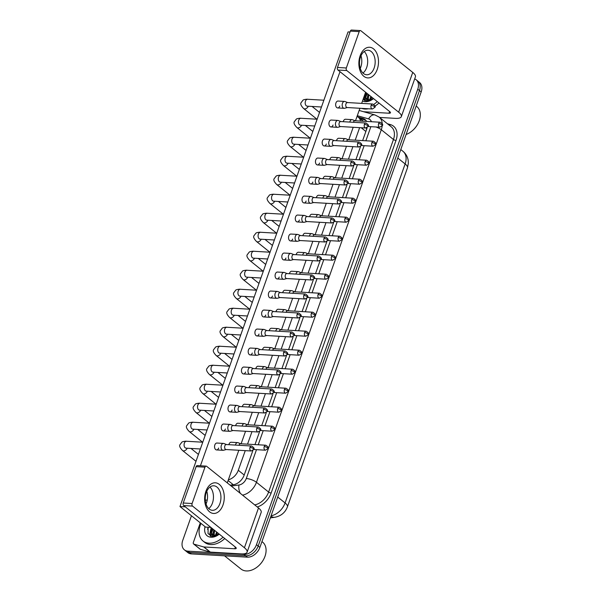 <?xml version="1.0" encoding="UTF-8"?>
<svg xmlns="http://www.w3.org/2000/svg" width="601" height="601" viewBox="0 0 601 601"><rect width="100%" height="100%" fill="white"/><g stroke="black" fill="none" stroke-linecap="round" stroke-linejoin="round"><path stroke-width="0.9" d="M366.385 130.011L366.655 127.848M360.525 121.086A11.517 8.068 -51.2 0 0 358.316 117.233A11.517 8.068 -51.2 0 0 357.032 116.459M228.357 479.801A11.517 8.068 -51.2 0 0 238.296 470.282L245.253 450.645M247.544 444.162L251.977 431.646M254.276 425.162L258.708 412.647M261.007 406.156L265.432 393.647M267.73 387.157L272.163 374.648M274.462 368.158L278.894 355.649M281.185 349.158L285.618 336.65M287.917 330.159L292.349 317.651M294.64 311.16L299.073 298.652M301.371 292.161L305.804 279.653M308.103 273.162L312.535 260.654M314.826 254.163L319.259 241.655M321.558 235.164L325.99 222.648M328.281 216.165L332.714 203.649M335.012 197.166L339.445 184.65M341.744 178.166L346.168 165.651M348.467 159.167L352.9 146.652M355.199 140.168L359.631 127.652M367.361 93.658A15.348 10.758 -51.2 0 0 365.611 97.91M365.476 98.421A15.348 10.758 -51.2 0 0 365.1 100.69M213.13 529.203A15.348 10.758 -51.2 0 0 211.372 533.455M211.244 533.966A15.348 10.758 -51.2 0 0 210.861 536.235M414.698 78.881A11.517 8.068 128.8 0 1 416.117 79.715A11.517 8.068 128.8 0 1 417.755 89.211L256.477 544.649A11.517 8.068 128.8 0 1 243.991 554.423L187.955 551.155L189.661 552.522A11.517 8.068 128.8 0 1 186.1 551.215A11.517 8.068 128.8 0 0 189.661 552.522L245.696 555.79L189.661 552.522L191.366 553.897A11.517 8.068 128.8 0 1 187.805 552.582L184.387 549.84A11.517 8.068 128.8 0 1 182.749 540.352L191.456 515.756M256.477 544.649L258.19 546.016A11.517 8.068 128.8 0 1 245.696 555.79A11.517 8.068 128.8 0 0 258.19 546.016L419.468 90.586L258.19 546.016L259.895 547.391A11.517 8.068 128.8 0 1 247.402 557.165L191.366 553.897M416.117 79.715L417.823 81.09A11.517 8.068 128.8 0 1 419.468 90.586A11.517 8.068 128.8 0 0 417.823 81.09L419.536 82.457A11.517 8.068 128.8 0 1 421.173 91.953L259.895 547.391M211.139 532.456A15.348 10.758 128.8 0 1 212.701 528.857A15.348 10.758 128.8 0 0 211.139 532.456M365.378 96.911A15.348 10.758 128.8 0 1 366.933 93.313A15.348 10.758 128.8 0 0 365.378 96.911M187.955 551.155A11.517 8.068 128.8 0 1 184.387 549.84M366.61 121.44A11.517 8.068 -51.2 0 0 365.077 119.569A11.517 8.068 -51.2 0 0 362.996 118.502L358.196 117.142M362.628 140.604L366.723 129.065A11.517 8.068 -51.2 0 0 367.143 127.6M230.138 485.18L233.301 484.744A11.517 8.068 -51.2 0 0 244.201 475.045L252.886 450.51M254.982 444.59L259.617 431.51M261.713 425.591L266.348 412.511M268.437 406.592L273.072 393.512M275.168 387.592L279.803 374.506M281.899 368.593L286.527 355.507M288.623 349.594L293.258 336.507M295.354 330.595L299.982 317.508M302.078 311.596L306.713 298.509M308.809 292.597L313.444 279.51M315.533 273.598L320.168 260.511M322.264 254.599L326.899 241.512M328.995 235.6L333.623 222.513M335.719 216.6L340.354 203.514M342.45 197.601L347.085 184.515M349.173 178.602L353.809 165.515M355.905 159.603L360.54 146.516M359.909 118.51L364.702 119.877A11.517 8.068 128.8 0 1 365.866 120.335M347.633 102.568L345.027 101.531A3.456 2.201 93.3 0 0 344.576 101.426A3.456 2.201 93.3 0 0 342.45 103.334A3.456 2.201 93.3 0 0 343.276 107.962A3.456 2.201 93.3 0 0 344.17 108.323A3.456 2.201 93.3 0 0 344.628 108.278L347.34 107.549M347.791 102.628A2.494 1.593 93.3 0 0 347.468 102.553A2.494 1.593 93.3 0 0 345.936 103.935A2.494 1.593 93.3 0 0 346.529 107.279A2.494 1.593 93.3 0 0 347.175 107.534L372.365 109.006L374.859 107.346A2.494 0.796 19.5 0 0 374.423 106.625A2.494 0.796 -160.5 0 0 371.118 105.4A2.494 1.593 93.3 0 0 372.365 109.006M355.108 120.771L352.502 119.734A3.456 2.201 93.3 0 0 352.051 119.629A3.456 2.201 93.3 0 0 349.932 121.537A3.456 2.201 93.3 0 0 349.774 122.086M355.274 120.839A2.494 1.593 93.3 0 0 354.943 120.763A2.494 1.593 93.3 0 0 353.411 122.138A2.494 1.593 93.3 0 0 353.358 122.288M340.902 121.567L338.295 120.531A3.456 2.201 93.3 0 0 337.845 120.425A3.456 2.201 93.3 0 0 335.726 122.334A3.456 2.201 93.3 0 0 336.552 126.961A3.456 2.201 93.3 0 0 337.439 127.322A3.456 2.201 93.3 0 0 337.905 127.277L340.617 126.548M341.067 121.627A2.494 1.593 93.3 0 0 340.737 121.552A2.494 1.593 93.3 0 0 339.204 122.935A2.494 1.593 93.3 0 0 339.805 126.278A2.494 1.593 93.3 0 0 340.444 126.533L365.633 128.005L368.128 126.345A2.494 0.796 19.5 0 0 367.692 125.624A2.494 0.796 -160.5 0 0 364.394 124.399A2.494 1.593 93.3 0 0 365.633 128.005M334.179 140.566L331.572 139.53A3.456 2.201 93.3 0 0 331.113 139.424A3.456 2.201 93.3 0 0 328.995 141.333A3.456 2.201 93.3 0 0 329.821 145.96A3.456 2.201 93.3 0 0 330.715 146.321A3.456 2.201 93.3 0 0 331.174 146.276L333.886 145.547M334.336 140.626A2.494 1.593 93.3 0 0 334.013 140.559A2.494 1.593 93.3 0 0 332.481 141.934A2.494 1.593 93.3 0 0 333.074 145.277A2.494 1.593 93.3 0 0 333.72 145.532L358.902 147.005L361.404 145.344A2.494 0.796 19.5 0 0 360.968 144.623A2.494 0.796 -160.5 0 0 357.663 143.399A2.494 1.593 93.3 0 0 358.902 147.005M327.447 159.565L324.84 158.529A3.456 2.201 93.3 0 0 324.39 158.424A3.456 2.201 93.3 0 0 322.264 160.332A3.456 2.201 93.3 0 0 323.098 164.959A3.456 2.201 93.3 0 0 323.984 165.32A3.456 2.201 93.3 0 0 324.45 165.275L327.154 164.546M327.605 159.626A2.494 1.593 93.3 0 0 327.282 159.558A2.494 1.593 93.3 0 0 325.75 160.933A2.494 1.593 93.3 0 0 326.351 164.276A2.494 1.593 93.3 0 0 326.989 164.539L352.178 166.004L354.673 164.343A2.494 0.796 19.5 0 0 354.237 163.622A2.494 0.796 -160.5 0 0 350.939 162.398A2.494 1.593 93.3 0 0 352.178 166.004M320.724 178.565L318.109 177.528A3.456 2.201 93.3 0 0 317.659 177.423A3.456 2.201 93.3 0 0 315.54 179.331A3.456 2.201 93.3 0 0 316.366 183.959A3.456 2.201 93.3 0 0 317.26 184.319A3.456 2.201 93.3 0 0 317.719 184.274L320.431 183.545M320.881 178.625A2.494 1.593 93.3 0 0 320.551 178.557A2.494 1.593 93.3 0 0 319.018 179.932A2.494 1.593 93.3 0 0 319.619 183.275A2.494 1.593 93.3 0 0 320.265 183.538L345.447 185.003L347.949 183.343A2.494 0.796 19.5 0 0 347.513 182.621A2.494 0.796 -160.5 0 0 344.208 181.397A2.494 1.593 93.3 0 0 345.447 185.003M348.385 139.77L345.778 138.733A3.456 2.201 93.3 0 0 345.32 138.628A3.456 2.201 93.3 0 0 343.201 140.536A3.456 2.201 93.3 0 0 343.043 141.085M348.542 139.838A2.494 1.593 93.3 0 0 348.219 139.763A2.494 1.593 93.3 0 0 346.687 141.137A2.494 1.593 93.3 0 0 346.634 141.295M341.653 158.769L339.047 157.732A3.456 2.201 93.3 0 0 338.596 157.635A3.456 2.201 93.3 0 0 336.47 159.535A3.456 2.201 93.3 0 0 336.312 160.084M341.811 158.837A2.494 1.593 93.3 0 0 341.488 158.762A2.494 1.593 93.3 0 0 339.956 160.136A2.494 1.593 93.3 0 0 339.903 160.294M334.93 177.768L332.315 176.732A3.456 2.201 93.3 0 0 331.865 176.634A3.456 2.201 93.3 0 0 329.746 178.535A3.456 2.201 93.3 0 0 329.588 179.083M335.088 177.836A2.494 1.593 93.3 0 0 334.757 177.761A2.494 1.593 93.3 0 0 333.224 179.136A2.494 1.593 93.3 0 0 333.179 179.293M360.149 55.728A15.348 9.796 -86.7 0 1 373.544 48.869A15.348 9.796 -86.7 0 1 377.225 69.438A15.348 9.796 -86.7 0 1 363.83 76.304A15.348 9.796 -86.7 0 1 360.149 55.728M374.153 67.988A12.283 7.836 93.3 0 0 368.037 50.244A12.283 7.836 93.3 0 0 360.495 57.02A12.283 7.836 93.3 0 0 366.61 74.764A12.283 7.836 93.3 0 0 374.153 67.988M364.214 51.521A12.283 7.836 -86.7 0 1 366.67 67.552A12.283 7.836 -86.7 0 1 362.951 73.052A12.283 7.836 -86.7 0 0 366.67 67.552A12.283 7.836 -86.7 0 0 364.214 51.521M379.569 117.435L395.398 118.359A15.348 4.883 -160.5 0 0 401.325 116.632A15.348 4.883 -160.5 0 0 398.651 112.192L346.792 70.55L337.942 70.032L389.809 111.681A3.839 1.225 19.5 0 1 390.477 112.785A3.839 1.225 19.5 0 1 388.99 113.221L363.673 111.741M401.325 116.632L415.411 76.845A15.348 4.883 -160.5 0 0 412.744 72.413L360.878 30.764A1.916 1.225 93.3 0 0 360.382 30.568A1.916 1.225 93.3 0 0 359.203 31.628L350.353 31.109A1.916 1.225 -86.7 0 1 351.532 30.05L360.382 30.568M337.942 70.032A1.916 1.225 -86.7 0 1 337.484 67.462L346.326 67.981L359.203 31.628M346.326 67.981A1.916 1.225 93.3 0 0 346.792 70.55M337.484 67.462L350.353 31.109M205.918 491.272A15.348 9.796 -86.7 0 1 219.312 484.414A15.348 9.796 -86.7 0 1 222.994 504.983A15.348 9.796 -86.7 0 1 209.599 511.849A15.348 9.796 -86.7 0 1 205.918 491.272M219.921 503.533A12.283 7.836 93.3 0 0 213.806 485.788A12.283 7.836 93.3 0 0 206.263 492.565A12.283 7.836 93.3 0 0 212.378 510.309A12.283 7.836 93.3 0 0 219.921 503.533M209.974 487.065A12.283 7.836 -86.7 0 1 212.438 503.097A12.283 7.836 -86.7 0 1 208.72 508.596A12.283 7.836 -86.7 0 0 212.438 503.097A12.283 7.836 -86.7 0 0 209.974 487.065M203.671 546.925A1.916 1.345 -51.2 0 0 203.919 546.963L210.32 552.109A1.916 1.345 128.8 0 1 210.08 552.064L203.671 546.925L193.98 544.175A1.916 1.345 -51.2 0 1 193.635 543.995A1.916 1.345 -51.2 0 1 193.357 542.41L200.291 522.847M210.32 552.109L241.159 553.904A15.348 4.883 -160.5 0 0 247.094 552.176A15.348 4.883 -160.5 0 0 244.419 547.736L192.553 506.095L183.703 505.576L235.569 547.226A3.839 1.225 19.5 0 1 236.238 548.33A3.839 1.225 19.5 0 1 234.758 548.766L203.919 546.963M210.08 552.064L200.381 549.314A1.916 1.345 128.8 0 1 200.035 549.134L193.635 543.995M247.094 552.176L261.18 512.39A15.348 4.883 -160.5 0 0 258.505 507.958L206.639 466.308A1.916 1.225 93.3 0 0 206.143 466.113A1.916 1.225 93.3 0 0 204.971 467.172L196.121 466.654A1.916 1.225 -86.7 0 1 197.301 465.595L206.143 466.113M183.703 505.576A1.916 1.225 -86.7 0 1 183.245 503.007L192.095 503.525L204.971 467.172M192.095 503.525A1.916 1.225 93.3 0 0 192.553 506.095M183.245 503.007L196.121 466.654M368.345 108.773A19.187 13.447 128.8 0 1 364.897 109.014A19.187 13.447 128.8 0 1 361.749 108.39M366.144 92.674L365.348 96.633L366.482 99.36M364.687 94.823L364.664 96.085L366.129 99.105L369.292 100.48M373.409 98.511A8.677 6.078 128.8 0 1 368.646 99.961A8.677 6.078 128.8 0 1 368.128 99.909L366.129 99.105M368.856 94.853L368.27 99.924M368.443 100.397L368.698 100.885M368.173 94.312L367.376 98.264L367.767 99.849M367.977 100.277L368.458 100.93M371.561 97.031L370.787 99.721M370.885 96.483L370.066 99.879M370.066 100.059L370.096 100.495M373.514 98.594A12.516 8.767 128.8 0 1 365.303 101.674A12.516 8.767 128.8 0 1 362.516 100.953M363.094 99.323L366.595 101.013L371.651 99.789L373.491 98.579M373.461 98.556L368.128 99.909M417.214 124.985A16.505 11.569 128.8 0 1 417.177 125.046A16.505 11.569 128.8 0 1 413.345 129.816A16.505 11.569 128.8 0 1 413.293 129.861M416.185 106.031L416.786 106.505A17.271 12.103 128.8 0 1 417.252 124.925A17.271 12.103 128.8 0 1 413.24 129.914A17.271 12.103 128.8 0 1 406.111 134.489M378.976 102.981A19.187 13.447 128.8 0 1 374.964 106.092M377.27 101.614A19.187 13.447 128.8 0 1 373.792 104.379M369.991 100.066L369.893 100.562M364.649 95.386L364.356 98.662L364.815 100.577M370.734 96.836L369.623 99.939M368.022 94.657L366.693 99.481M366.693 99.563L366.79 101.028M364.026 96.693L364.537 100.442M223.031 537.159A19.187 13.447 128.8 0 1 208.953 543.191A19.187 13.447 128.8 0 1 203.01 541.005A19.187 13.447 128.8 0 1 200.989 523.403M224.744 538.526A19.187 13.447 128.8 0 1 210.658 544.559A19.187 13.447 128.8 0 1 204.716 542.372L203.01 541.005M261.953 541.576L262.547 542.049A17.271 12.103 128.8 0 1 263.013 560.47A17.271 12.103 128.8 0 1 259.008 565.458A17.271 12.103 128.8 0 1 246.275 570.95A17.271 12.103 128.8 0 1 240.926 568.982L224.541 555.827M211.905 528.219L211.109 532.178L212.251 534.905M211.229 527.678L210.433 531.63L211.898 534.65L215.06 536.024M219.177 534.056A8.677 6.078 128.8 0 1 214.414 535.506A8.677 6.078 128.8 0 1 213.888 535.453L211.898 534.65M214.617 530.398L214.031 535.468M214.204 535.942L214.459 536.43M213.941 529.857L213.145 533.808L213.528 535.393M213.746 535.822L214.226 536.475M217.329 532.576L216.555 535.266M216.653 532.028L215.834 535.423M215.834 535.604L215.857 536.039M219.282 534.139A12.516 8.767 128.8 0 1 211.064 537.226A12.516 8.767 128.8 0 1 205.046 526.664M208.126 527.25L208.051 533.613L212.363 536.558L217.419 535.333L219.26 534.124M219.23 534.101L213.888 535.453M262.975 560.53A16.505 11.569 128.8 0 1 262.938 560.59A16.505 11.569 128.8 0 1 259.114 565.361A16.505 11.569 128.8 0 1 259.061 565.406M215.759 535.611L215.654 536.107M210.418 530.931L210.125 534.206L210.583 536.122M208.194 527.25L207.578 529.316M216.495 532.381L215.383 535.483M213.791 530.202L212.461 535.025M212.461 535.108L212.559 536.573M211.079 528.031L209.787 533.928L210.305 535.987M228.876 444.695A3.456 2.201 -86.7 0 1 229.034 444.147A3.456 2.201 -86.7 0 1 231.16 442.238L237.673 442.621A3.456 2.201 93.3 0 0 235.554 444.53A3.456 2.201 93.3 0 0 235.397 445.071M235.607 425.696A3.456 2.201 -86.7 0 1 235.765 425.147A3.456 2.201 -86.7 0 1 237.883 423.239L244.404 423.622A3.456 2.201 93.3 0 0 242.278 425.531A3.456 2.201 93.3 0 0 242.12 426.071M242.331 406.697A3.456 2.201 -86.7 0 1 242.488 406.148A3.456 2.201 -86.7 0 1 244.615 404.24L251.128 404.623A3.456 2.201 93.3 0 0 249.009 406.531A3.456 2.201 93.3 0 0 248.852 407.072M249.062 387.69A3.456 2.201 -86.7 0 1 249.22 387.149A3.456 2.201 -86.7 0 1 251.338 385.241L257.859 385.624A3.456 2.201 93.3 0 0 255.741 387.532A3.456 2.201 93.3 0 0 255.583 388.073M255.793 368.691A3.456 2.201 -86.7 0 1 255.951 368.15A3.456 2.201 -86.7 0 1 258.069 366.242L264.59 366.625A3.456 2.201 93.3 0 0 262.464 368.533A3.456 2.201 93.3 0 0 262.306 369.074M262.517 349.692A3.456 2.201 -86.7 0 1 262.675 349.151A3.456 2.201 -86.7 0 1 264.801 347.243L271.314 347.626A3.456 2.201 93.3 0 0 269.195 349.534A3.456 2.201 93.3 0 0 269.038 350.075M218.674 448.023A3.456 2.201 -86.7 0 1 216.548 449.931A3.456 2.201 -86.7 0 1 214.827 444.943A3.456 2.201 -86.7 0 1 216.953 443.035L223.467 443.418A3.456 2.201 93.3 0 0 221.348 445.318A3.456 2.201 93.3 0 0 222.175 449.946A3.456 2.201 93.3 0 0 223.069 450.314A3.456 2.201 93.3 0 0 223.527 450.262L226.239 449.533M225.398 429.024A3.456 2.201 -86.7 0 1 223.279 430.932A3.456 2.201 -86.7 0 1 221.559 425.944A3.456 2.201 -86.7 0 1 223.677 424.036L230.198 424.419A3.456 2.201 93.3 0 0 228.072 426.319A3.456 2.201 93.3 0 0 228.898 430.947A3.456 2.201 93.3 0 0 229.792 431.315A3.456 2.201 93.3 0 0 230.258 431.263L232.963 430.534M232.129 410.025A3.456 2.201 -86.7 0 1 230.003 411.933A3.456 2.201 -86.7 0 1 228.282 406.945A3.456 2.201 -86.7 0 1 230.408 405.036L236.922 405.42A3.456 2.201 93.3 0 0 234.803 407.32A3.456 2.201 93.3 0 0 235.63 411.948A3.456 2.201 93.3 0 0 236.524 412.316A3.456 2.201 93.3 0 0 236.982 412.263L239.694 411.535M238.852 391.026A3.456 2.201 -86.7 0 1 236.734 392.934A3.456 2.201 -86.7 0 1 235.014 387.945A3.456 2.201 -86.7 0 1 237.132 386.037L243.653 386.42A3.456 2.201 93.3 0 0 241.527 388.321A3.456 2.201 93.3 0 0 242.361 392.949A3.456 2.201 93.3 0 0 243.247 393.317A3.456 2.201 93.3 0 0 243.713 393.264L246.425 392.536M245.584 372.027A3.456 2.201 -86.7 0 1 243.458 373.935A3.456 2.201 -86.7 0 1 241.737 368.946A3.456 2.201 -86.7 0 1 243.863 367.038L250.377 367.421A3.456 2.201 93.3 0 0 248.258 369.322A3.456 2.201 93.3 0 0 249.084 373.95A3.456 2.201 93.3 0 0 249.978 374.31A3.456 2.201 93.3 0 0 250.437 374.265L253.149 373.537M252.307 353.027A3.456 2.201 -86.7 0 1 250.189 354.936A3.456 2.201 -86.7 0 1 248.468 349.947A3.456 2.201 -86.7 0 1 250.587 348.039L257.108 348.422A3.456 2.201 93.3 0 0 254.989 350.323A3.456 2.201 93.3 0 0 255.816 354.951A3.456 2.201 93.3 0 0 256.71 355.311A3.456 2.201 93.3 0 0 257.168 355.266L259.88 354.537M269.248 330.693A3.456 2.201 -86.7 0 1 269.406 330.152A3.456 2.201 -86.7 0 1 271.524 328.244L278.045 328.627A3.456 2.201 93.3 0 0 275.919 330.527A3.456 2.201 93.3 0 0 275.761 331.076M275.972 311.694A3.456 2.201 -86.7 0 1 276.129 311.153A3.456 2.201 -86.7 0 1 278.255 309.245L284.769 309.628A3.456 2.201 93.3 0 0 282.65 311.528A3.456 2.201 93.3 0 0 282.493 312.077M282.703 292.695A3.456 2.201 -86.7 0 1 282.861 292.154A3.456 2.201 -86.7 0 1 284.979 290.245L291.5 290.629A3.456 2.201 93.3 0 0 289.374 292.529A3.456 2.201 93.3 0 0 289.216 293.078M289.427 273.695A3.456 2.201 -86.7 0 1 289.584 273.154A3.456 2.201 -86.7 0 1 291.71 271.246L298.224 271.629A3.456 2.201 93.3 0 0 296.105 273.53A3.456 2.201 93.3 0 0 295.947 274.079M296.158 254.696A3.456 2.201 -86.7 0 1 296.316 254.155A3.456 2.201 -86.7 0 1 298.434 252.247L304.955 252.63A3.456 2.201 93.3 0 0 302.836 254.531A3.456 2.201 93.3 0 0 302.679 255.079M259.039 334.028A3.456 2.201 -86.7 0 1 256.92 335.936A3.456 2.201 -86.7 0 1 255.2 330.948A3.456 2.201 -86.7 0 1 257.318 329.04L263.839 329.416A3.456 2.201 93.3 0 0 261.713 331.324A3.456 2.201 93.3 0 0 262.539 335.951A3.456 2.201 93.3 0 0 263.433 336.312A3.456 2.201 93.3 0 0 263.892 336.267L266.604 335.538M265.77 315.029A3.456 2.201 -86.7 0 1 263.644 316.937A3.456 2.201 -86.7 0 1 261.923 311.949A3.456 2.201 -86.7 0 1 264.049 310.041L270.563 310.416A3.456 2.201 93.3 0 0 268.444 312.325A3.456 2.201 93.3 0 0 269.271 316.952A3.456 2.201 93.3 0 0 270.165 317.313A3.456 2.201 93.3 0 0 270.623 317.268L273.335 316.539M272.493 296.03A3.456 2.201 -86.7 0 1 270.375 297.938A3.456 2.201 -86.7 0 1 268.655 292.942A3.456 2.201 -86.7 0 1 270.773 291.042L277.294 291.417A3.456 2.201 93.3 0 0 275.168 293.326A3.456 2.201 93.3 0 0 276.002 297.953A3.456 2.201 93.3 0 0 276.888 298.314A3.456 2.201 93.3 0 0 277.354 298.269L280.058 297.54M279.225 277.031A3.456 2.201 -86.7 0 1 277.099 278.939A3.456 2.201 -86.7 0 1 275.378 273.943A3.456 2.201 -86.7 0 1 277.504 272.043L284.018 272.418A3.456 2.201 93.3 0 0 281.899 274.326A3.456 2.201 93.3 0 0 282.725 278.954A3.456 2.201 93.3 0 0 283.619 279.315A3.456 2.201 93.3 0 0 284.078 279.27L286.79 278.541M285.948 258.032A3.456 2.201 -86.7 0 1 283.83 259.94A3.456 2.201 -86.7 0 1 282.109 254.944A3.456 2.201 -86.7 0 1 284.228 253.044L290.749 253.419A3.456 2.201 93.3 0 0 288.623 255.327A3.456 2.201 93.3 0 0 289.457 259.955A3.456 2.201 93.3 0 0 290.343 260.316A3.456 2.201 93.3 0 0 290.809 260.271L293.521 259.542M302.889 235.697A3.456 2.201 -86.7 0 1 303.047 235.156A3.456 2.201 -86.7 0 1 305.165 233.248L311.686 233.631A3.456 2.201 93.3 0 0 309.56 235.532A3.456 2.201 93.3 0 0 309.402 236.08M309.613 216.698A3.456 2.201 -86.7 0 1 309.77 216.157A3.456 2.201 -86.7 0 1 311.896 214.249L318.41 214.632A3.456 2.201 93.3 0 0 316.291 216.533A3.456 2.201 93.3 0 0 316.134 217.081M316.344 197.699A3.456 2.201 -86.7 0 1 316.502 197.158A3.456 2.201 -86.7 0 1 318.62 195.25L325.141 195.633A3.456 2.201 93.3 0 0 323.015 197.534A3.456 2.201 93.3 0 0 322.857 198.082M292.679 239.033A3.456 2.201 -86.7 0 1 290.553 240.941A3.456 2.201 -86.7 0 1 288.833 235.945A3.456 2.201 -86.7 0 1 290.959 234.044L297.48 234.42A3.456 2.201 93.3 0 0 295.354 236.328A3.456 2.201 93.3 0 0 296.18 240.956A3.456 2.201 93.3 0 0 297.074 241.317A3.456 2.201 93.3 0 0 297.533 241.271L300.245 240.543M299.403 220.034A3.456 2.201 -86.7 0 1 297.285 221.942A3.456 2.201 -86.7 0 1 295.564 216.946A3.456 2.201 -86.7 0 1 297.69 215.045L304.204 215.421A3.456 2.201 93.3 0 0 302.085 217.329A3.456 2.201 93.3 0 0 302.912 221.957A3.456 2.201 93.3 0 0 303.805 222.317A3.456 2.201 93.3 0 0 304.264 222.272L306.976 221.544M323.068 178.7A3.456 2.201 -86.7 0 1 323.225 178.159A3.456 2.201 -86.7 0 1 325.351 176.251L331.865 176.634M329.799 159.701A3.456 2.201 -86.7 0 1 329.957 159.16A3.456 2.201 -86.7 0 1 332.075 157.252L338.596 157.635M336.53 140.702A3.456 2.201 -86.7 0 1 336.68 140.161A3.456 2.201 -86.7 0 1 338.806 138.253L345.32 138.628M312.866 182.035A3.456 2.201 -86.7 0 1 310.74 183.944A3.456 2.201 -86.7 0 1 309.019 178.948A3.456 2.201 -86.7 0 1 311.145 177.047L317.659 177.423M319.589 163.036A3.456 2.201 -86.7 0 1 317.471 164.944A3.456 2.201 -86.7 0 1 315.75 159.949A3.456 2.201 -86.7 0 1 317.869 158.048L324.39 158.424M326.32 144.037A3.456 2.201 -86.7 0 1 324.194 145.945A3.456 2.201 -86.7 0 1 322.474 140.95A3.456 2.201 -86.7 0 1 324.6 139.049L331.113 139.424M333.044 125.038A3.456 2.201 -86.7 0 1 330.926 126.939A3.456 2.201 -86.7 0 1 329.205 121.95A3.456 2.201 -86.7 0 1 331.324 120.05L337.845 120.425M306.134 201.035A3.456 2.201 -86.7 0 1 304.016 202.943A3.456 2.201 -86.7 0 1 302.295 197.947A3.456 2.201 -86.7 0 1 304.414 196.046L310.935 196.422A3.456 2.201 93.3 0 0 308.809 198.33A3.456 2.201 93.3 0 0 309.635 202.958A3.456 2.201 93.3 0 0 310.529 203.318A3.456 2.201 93.3 0 0 310.987 203.273L313.699 202.545M343.254 121.703A3.456 2.201 -86.7 0 1 343.411 121.162A3.456 2.201 -86.7 0 1 345.53 119.253L352.051 119.629M339.775 106.039A3.456 2.201 -86.7 0 1 337.649 107.94A3.456 2.201 -86.7 0 1 335.936 102.951A3.456 2.201 -86.7 0 1 338.055 101.043L344.576 101.426M206.767 491.302A12.283 7.836 -86.7 0 1 206.534 502.752A12.283 7.836 -86.7 0 1 206.03 504.014M361.006 55.758A12.283 7.836 -86.7 0 1 360.773 67.207A12.283 7.836 -86.7 0 1 360.262 68.469M210.898 527.408L205.595 527.1L179.977 506.538L348.062 31.898L350.037 32.011M200.434 465.775L339.993 71.677M365.603 92.246L361.659 103.387M359.924 108.278L355.491 120.793M353.193 127.277L348.768 139.793M346.469 146.276L342.037 158.792M339.738 165.275L335.305 177.791M333.014 184.282L328.582 196.79M326.283 203.281L321.851 215.789M319.552 222.28L315.127 234.788M312.828 241.279L308.396 253.787M306.097 260.278L301.664 272.786M299.373 279.277L294.941 291.785M292.642 298.276L288.21 310.785M285.918 317.275L281.486 329.784M279.187 336.275L274.755 348.783M272.456 355.274L268.031 367.789M265.732 374.273L261.3 386.789M259.001 393.272L254.569 405.788M252.277 412.271L247.845 424.787M245.546 431.27L241.114 443.786M238.822 450.269L227.276 482.873M179.977 506.538L185.288 506.846M314.15 197.624A2.494 1.593 93.3 0 0 313.827 197.556A2.494 1.593 93.3 0 0 312.295 198.931A2.494 1.593 93.3 0 0 312.888 202.274A2.494 1.593 93.3 0 0 313.534 202.537L338.724 204.002L341.218 202.342A2.494 0.796 19.5 0 0 340.782 201.62A2.494 0.796 -160.5 0 0 337.477 200.396A2.494 1.593 93.3 0 0 338.724 204.002M313.992 197.564L311.386 196.527A3.456 2.201 93.3 0 0 310.935 196.422M307.427 216.623A2.494 1.593 93.3 0 0 307.096 216.555A2.494 1.593 93.3 0 0 305.563 217.93A2.494 1.593 93.3 0 0 306.164 221.273A2.494 1.593 93.3 0 0 306.81 221.536L331.992 223.001L334.487 221.341A2.494 0.796 19.5 0 0 334.058 220.62A2.494 0.796 -160.5 0 0 330.753 219.395A2.494 1.593 93.3 0 0 331.992 223.001M307.261 216.563L304.654 215.526A3.456 2.201 93.3 0 0 304.204 215.421M300.695 235.622A2.494 1.593 93.3 0 0 300.372 235.554A2.494 1.593 93.3 0 0 298.84 236.929A2.494 1.593 93.3 0 0 299.433 240.272A2.494 1.593 93.3 0 0 300.079 240.535L325.269 242L327.763 240.34A2.494 0.796 19.5 0 0 327.327 239.626A2.494 0.796 -160.5 0 0 324.022 238.394A2.494 1.593 93.3 0 0 325.269 242M300.538 235.562L297.931 234.525A3.456 2.201 93.3 0 0 297.48 234.42M328.356 196.835A2.494 1.593 93.3 0 0 328.033 196.76A2.494 1.593 93.3 0 0 326.501 198.135A2.494 1.593 93.3 0 0 326.448 198.292M328.199 196.767L325.592 195.731A3.456 2.201 93.3 0 0 325.141 195.633M321.633 215.834A2.494 1.593 93.3 0 0 321.302 215.759A2.494 1.593 93.3 0 0 319.77 217.134A2.494 1.593 93.3 0 0 319.724 217.292M321.467 215.767L318.861 214.73A3.456 2.201 93.3 0 0 318.41 214.632M314.901 234.833A2.494 1.593 93.3 0 0 314.578 234.758A2.494 1.593 93.3 0 0 313.046 236.133A2.494 1.593 93.3 0 0 312.993 236.291M314.744 234.766L312.137 233.729A3.456 2.201 93.3 0 0 311.686 233.631M293.972 254.621A2.494 1.593 93.3 0 0 293.641 254.554A2.494 1.593 93.3 0 0 292.109 255.928A2.494 1.593 93.3 0 0 292.71 259.271A2.494 1.593 93.3 0 0 293.348 259.534L318.538 260.999L321.032 259.347A2.494 0.796 19.5 0 0 320.596 258.625A2.494 0.796 -160.5 0 0 317.298 257.393A2.494 1.593 93.3 0 0 318.538 260.999M293.806 254.561L291.2 253.524A3.456 2.201 93.3 0 0 290.749 253.419M287.24 273.628A2.494 1.593 93.3 0 0 286.917 273.553A2.494 1.593 93.3 0 0 285.385 274.927A2.494 1.593 93.3 0 0 285.978 278.271A2.494 1.593 93.3 0 0 286.624 278.533L311.806 279.998L314.308 278.346A2.494 0.796 19.5 0 0 313.872 277.624A2.494 0.796 -160.5 0 0 310.567 276.392A2.494 1.593 93.3 0 0 311.806 279.998M287.083 273.56L284.476 272.523A3.456 2.201 93.3 0 0 284.018 272.418M280.509 292.627A2.494 1.593 93.3 0 0 280.186 292.552A2.494 1.593 93.3 0 0 278.654 293.927A2.494 1.593 93.3 0 0 279.255 297.27A2.494 1.593 93.3 0 0 279.893 297.533L305.083 298.998L307.577 297.345A2.494 0.796 19.5 0 0 307.141 296.624A2.494 0.796 -160.5 0 0 303.836 295.392A2.494 1.593 93.3 0 0 305.083 298.998M280.351 292.559L277.745 291.523A3.456 2.201 93.3 0 0 277.294 291.417M273.786 311.626A2.494 1.593 93.3 0 0 273.455 311.551A2.494 1.593 93.3 0 0 271.922 312.926A2.494 1.593 93.3 0 0 272.523 316.269A2.494 1.593 93.3 0 0 273.17 316.532L298.351 317.997L300.853 316.344A2.494 0.796 19.5 0 0 300.417 315.623A2.494 0.796 -160.5 0 0 297.112 314.391A2.494 1.593 93.3 0 0 298.351 317.997M273.628 311.558L271.013 310.522A3.456 2.201 93.3 0 0 270.563 310.416M267.054 330.625A2.494 1.593 93.3 0 0 266.731 330.55A2.494 1.593 93.3 0 0 265.199 331.925A2.494 1.593 93.3 0 0 265.792 335.268A2.494 1.593 93.3 0 0 266.438 335.531L291.628 336.996L294.122 335.343A2.494 0.796 19.5 0 0 293.686 334.622A2.494 0.796 -160.5 0 0 290.381 333.397A2.494 1.593 93.3 0 0 291.628 336.996M266.897 330.558L264.29 329.521A3.456 2.201 93.3 0 0 263.839 329.416M308.178 253.832A2.494 1.593 93.3 0 0 307.847 253.757A2.494 1.593 93.3 0 0 306.315 255.132A2.494 1.593 93.3 0 0 306.262 255.29M308.012 253.765L305.406 252.728A3.456 2.201 93.3 0 0 304.955 252.63M301.447 272.831A2.494 1.593 93.3 0 0 301.124 272.756A2.494 1.593 93.3 0 0 299.591 274.131A2.494 1.593 93.3 0 0 299.538 274.289M301.289 272.764L298.682 271.727A3.456 2.201 93.3 0 0 298.224 271.629M294.715 291.831A2.494 1.593 93.3 0 0 294.392 291.755A2.494 1.593 93.3 0 0 292.86 293.13A2.494 1.593 93.3 0 0 292.807 293.288M294.558 291.763L291.951 290.726A3.456 2.201 93.3 0 0 291.5 290.629M287.992 310.83A2.494 1.593 93.3 0 0 287.661 310.755A2.494 1.593 93.3 0 0 286.129 312.129A2.494 1.593 93.3 0 0 286.084 312.287M287.834 310.762L285.22 309.725A3.456 2.201 93.3 0 0 284.769 309.628M281.26 329.829A2.494 1.593 93.3 0 0 280.937 329.754A2.494 1.593 93.3 0 0 279.405 331.128A2.494 1.593 93.3 0 0 279.352 331.286M281.103 329.761L278.496 328.724A3.456 2.201 93.3 0 0 278.045 328.627M260.331 349.624A2.494 1.593 93.3 0 0 260 349.549A2.494 1.593 93.3 0 0 258.468 350.924A2.494 1.593 93.3 0 0 259.069 354.267A2.494 1.593 93.3 0 0 259.715 354.53L284.897 355.995L287.391 354.342A2.494 0.796 19.5 0 0 286.962 353.621A2.494 0.796 -160.5 0 0 283.657 352.396A2.494 1.593 93.3 0 0 284.897 355.995M260.165 349.557L257.559 348.52A3.456 2.201 93.3 0 0 257.108 348.422M253.599 368.623A2.494 1.593 93.3 0 0 253.276 368.548A2.494 1.593 93.3 0 0 251.744 369.923A2.494 1.593 93.3 0 0 252.337 373.266A2.494 1.593 93.3 0 0 252.983 373.529L278.165 374.994L280.667 373.341A2.494 0.796 19.5 0 0 280.231 372.62A2.494 0.796 -160.5 0 0 276.926 371.395A2.494 1.593 93.3 0 0 278.165 374.994M253.442 368.556L250.835 367.519A3.456 2.201 93.3 0 0 250.377 367.421M246.868 387.622A2.494 1.593 93.3 0 0 246.545 387.547A2.494 1.593 93.3 0 0 245.013 388.922A2.494 1.593 93.3 0 0 245.614 392.265A2.494 1.593 93.3 0 0 246.252 392.528L271.442 393.993L273.936 392.34A2.494 0.796 19.5 0 0 273.5 391.619A2.494 0.796 -160.5 0 0 270.202 390.395A2.494 1.593 93.3 0 0 271.442 393.993M246.71 387.555L244.104 386.518A3.456 2.201 93.3 0 0 243.653 386.42M240.145 406.622A2.494 1.593 93.3 0 0 239.814 406.546A2.494 1.593 93.3 0 0 238.281 407.921A2.494 1.593 93.3 0 0 238.882 411.264A2.494 1.593 93.3 0 0 239.529 411.527L264.71 412.992L267.212 411.339A2.494 0.796 19.5 0 0 266.776 410.618A2.494 0.796 -160.5 0 0 263.471 409.394A2.494 1.593 93.3 0 0 264.71 412.992M239.987 406.554L237.372 405.517A3.456 2.201 93.3 0 0 236.922 405.42M233.413 425.621A2.494 1.593 93.3 0 0 233.09 425.546A2.494 1.593 93.3 0 0 231.558 426.92A2.494 1.593 93.3 0 0 232.151 430.263A2.494 1.593 93.3 0 0 232.797 430.526L257.987 431.991L260.481 430.339A2.494 0.796 19.5 0 0 260.045 429.617A2.494 0.796 -160.5 0 0 256.74 428.393A2.494 1.593 93.3 0 0 257.987 431.991M233.256 425.553L230.649 424.516A3.456 2.201 93.3 0 0 230.198 424.419M226.69 444.62A2.494 1.593 93.3 0 0 226.359 444.545A2.494 1.593 93.3 0 0 224.827 445.919A2.494 1.593 93.3 0 0 225.428 449.263A2.494 1.593 93.3 0 0 226.074 449.525L251.256 450.99L253.757 449.338A2.494 0.796 19.5 0 0 253.321 448.616A2.494 0.796 -160.5 0 0 250.016 447.392A2.494 1.593 93.3 0 0 251.256 450.99M226.524 444.552L223.918 443.515A3.456 2.201 93.3 0 0 223.467 443.418M274.537 348.828A2.494 1.593 93.3 0 0 274.206 348.753A2.494 1.593 93.3 0 0 272.674 350.128A2.494 1.593 93.3 0 0 272.629 350.285M274.372 348.768L271.765 347.724A3.456 2.201 93.3 0 0 271.314 347.626M267.806 367.827A2.494 1.593 93.3 0 0 267.483 367.752A2.494 1.593 93.3 0 0 265.95 369.127A2.494 1.593 93.3 0 0 265.897 369.284M267.648 367.767L265.041 366.723A3.456 2.201 93.3 0 0 264.59 366.625M261.082 386.826A2.494 1.593 93.3 0 0 260.751 386.751A2.494 1.593 93.3 0 0 259.219 388.133A2.494 1.593 93.3 0 0 259.166 388.284M260.917 386.766L258.31 385.722A3.456 2.201 93.3 0 0 257.859 385.624M254.351 405.825A2.494 1.593 93.3 0 0 254.028 405.75A2.494 1.593 93.3 0 0 252.495 407.132A2.494 1.593 93.3 0 0 252.443 407.283M254.193 405.765L251.586 404.721A3.456 2.201 93.3 0 0 251.128 404.623M247.62 424.824A2.494 1.593 93.3 0 0 247.296 424.749A2.494 1.593 93.3 0 0 245.764 426.132A2.494 1.593 93.3 0 0 245.711 426.282M247.462 424.764L244.855 423.72A3.456 2.201 93.3 0 0 244.404 423.622M240.896 443.823A2.494 1.593 93.3 0 0 240.565 443.748A2.494 1.593 93.3 0 0 239.033 445.131A2.494 1.593 93.3 0 0 238.988 445.281M240.738 443.763L238.124 442.727A3.456 2.201 93.3 0 0 237.673 442.621M365.866 131.476L361.224 127.75M244.209 475.023L238.296 470.282M233.323 484.744L228.095 480.545M287.421 506.831A13.432 4.275 -160.5 0 0 285.084 502.947L405.134 163.945A13.432 4.275 19.5 0 1 407.47 167.829L287.421 506.831C285.227 512.593 281.005 516.071 274.77 517.273A13.432 7.7 -97.8 0 1 270.946 516.184M271.081 515.808A15.348 10.758 -51.2 0 0 285.084 502.947L277.722 497.042M397.772 158.033L405.134 163.945A15.348 10.758 -51.2 0 0 402.948 151.287L400.777 149.544M421.173 91.953L417.755 89.211M247.402 557.165L243.991 554.423M387.435 123.753L390.417 124.602A17.271 12.103 128.8 0 1 396.006 140.439L271.156 493.008A17.271 12.103 128.8 0 1 257.303 506.989M382.176 125.909A15.348 10.758 128.8 0 1 381.297 129.733L393.46 139.5A15.348 10.758 -51.2 0 0 391.274 126.841L379.111 117.075A15.348 10.758 128.8 0 1 382.228 123.633M207.27 499.972L205.294 500.242M375.925 126.984A7.678 2.442 19.5 0 1 381.297 129.733L256.447 482.295L268.609 492.061L393.46 139.5A1.916 0.609 -160.5 0 0 396.006 140.439M231.235 486.059L239.01 484.992A7.678 5.379 -51.2 0 0 246.282 478.524A7.678 2.442 19.5 0 1 256.447 482.295A15.348 10.758 128.8 0 1 242.541 495.134M254.704 504.9A15.348 10.758 -51.2 0 0 268.609 492.061A1.916 0.609 -160.5 0 0 271.156 493.008M371.388 121.718A7.678 5.379 -51.2 0 0 368.646 118.923L357.295 115.7M246.282 478.524L256.492 449.676M258.227 444.778L263.223 430.677M264.958 425.778L269.947 411.677M271.682 406.779L276.678 392.678M278.413 387.78L283.409 373.679M285.137 368.781L290.133 354.68M291.868 349.782L296.864 335.681M298.599 330.783L303.588 316.682M305.323 311.784L310.319 297.683M312.054 292.785L317.043 278.684M318.778 273.786L323.774 259.685M325.509 254.786L330.505 240.685M332.233 235.787L337.229 221.686M338.964 216.788L343.96 202.687M345.695 197.789L350.683 183.688M352.419 178.79L357.415 164.689M359.15 159.791L364.146 145.69M365.874 140.792L370.87 126.691M389.598 125.489A1.916 1.315 105.9 0 0 390.417 124.602M240.385 493.406A7.678 4.402 -97.8 0 1 239.01 484.992M368.646 118.923A7.678 5.251 -74.1 0 1 375.009 114.964L359.15 110.456M364.702 119.877L362.996 118.502M374.859 107.346C375.798 106.64 375.062 105.536 372.65 104.026A2.494 1.593 93.3 0 0 371.118 105.4M316.937 119.208L303.595 108.496A3.456 2.419 -51.2 0 0 304.669 108.886A3.456 2.419 -51.2 0 0 308.305 106.234M303.595 108.496C301.041 105.791 300.207 103.86 301.078 102.696L303.002 100.179C303.257 99.548 307.487 99.03 307.592 99.27A3.456 2.201 93.3 0 0 305.466 101.178A3.456 2.201 93.3 0 0 305.406 101.374A3.456 2.201 93.3 0 0 307.186 106.167L306.66 106.031M378.6 123.611A2.494 0.796 -160.5 0 1 381.905 124.835A2.494 0.796 19.5 0 1 382.334 125.556C383.28 124.85 382.544 123.738 380.132 122.228A2.494 1.593 93.3 0 0 378.6 123.611A2.494 1.593 93.3 0 0 379.84 127.209L368.06 126.526M368.128 126.345C369.074 125.647 368.338 124.535 365.926 123.025A2.494 1.593 93.3 0 0 364.394 124.399M310.206 138.207L296.871 127.495A3.456 2.419 -51.2 0 0 297.938 127.885A3.456 2.419 -51.2 0 0 301.574 125.233M296.871 127.495C294.317 124.79 293.476 122.859 294.355 121.695L296.27 119.178C296.526 118.547 300.763 118.029 300.861 118.269A3.456 2.201 93.3 0 0 298.742 120.177A3.456 2.201 93.3 0 0 298.674 120.373A3.456 2.201 93.3 0 0 300.462 125.166L299.937 125.031M361.404 145.344C362.343 144.646 361.607 143.534 359.195 142.024A2.494 1.593 93.3 0 0 357.663 143.399M303.482 157.207L290.14 146.494A3.456 2.419 -51.2 0 0 291.207 146.884A3.456 2.419 -51.2 0 0 294.851 144.232M290.14 146.494C287.586 143.789 286.745 141.859 287.624 140.694L289.539 138.177C289.802 137.546 294.032 137.028 294.137 137.268A3.456 2.201 93.3 0 0 292.011 139.177A3.456 2.201 93.3 0 0 291.951 139.372A3.456 2.201 93.3 0 0 293.731 144.165L293.205 144.03M354.673 164.343C355.619 163.645 354.883 162.533 352.464 161.023A2.494 1.593 93.3 0 0 350.939 162.398M296.751 176.206L283.409 165.493A3.456 2.419 -51.2 0 0 284.483 165.884A3.456 2.419 -51.2 0 0 288.119 163.232M283.409 165.493C280.855 162.788 280.021 160.858 280.9 159.693L282.816 157.177C283.071 156.545 287.308 156.027 287.406 156.268A3.456 2.201 93.3 0 0 285.287 158.176A3.456 2.201 93.3 0 0 285.22 158.371A3.456 2.201 93.3 0 0 287.008 163.164L286.482 163.029M347.949 183.343C348.888 182.644 348.152 181.532 345.74 180.022A2.494 1.593 93.3 0 0 344.208 181.397M290.028 195.205L276.685 184.492A3.456 2.419 -51.2 0 0 277.752 184.883A3.456 2.419 -51.2 0 0 281.396 182.231M276.685 184.492C274.131 181.795 273.29 179.857 274.169 178.692L276.084 176.176C276.34 175.545 280.577 175.026 280.675 175.267A3.456 2.201 93.3 0 0 278.556 177.175A3.456 2.201 93.3 0 0 278.488 177.37A3.456 2.201 93.3 0 0 280.276 182.163L279.75 182.028M371.869 142.61A2.494 0.796 -160.5 0 1 375.174 143.834A2.494 0.796 19.5 0 1 375.61 144.556C376.549 143.849 375.813 142.737 373.401 141.227A2.494 1.593 93.3 0 0 371.869 142.61A2.494 1.593 93.3 0 0 373.108 146.208L361.329 145.525M365.145 161.609A2.494 0.796 -160.5 0 1 368.443 162.833A2.494 0.796 19.5 0 1 368.879 163.555C369.825 162.848 369.089 161.737 366.678 160.227A2.494 1.593 93.3 0 0 365.145 161.609A2.494 1.593 93.3 0 0 366.385 165.207L354.605 164.524M358.414 180.608A2.494 0.796 -160.5 0 1 361.719 181.833A2.494 0.796 19.5 0 1 362.155 182.554C363.094 181.848 362.358 180.743 359.946 179.226A2.494 1.593 93.3 0 0 358.414 180.608A2.494 1.593 93.3 0 0 359.653 184.206L347.874 183.523M398.651 112.192L412.744 72.413M388.99 113.221L389.598 111.508M244.419 547.736L258.505 507.958M234.758 548.766L235.359 547.053M193.98 544.175L200.381 549.314M341.218 202.342C342.157 201.643 341.428 200.531 339.009 199.021A2.494 1.593 93.3 0 0 337.477 200.396M283.296 214.204L269.954 203.491A3.456 2.419 -51.2 0 0 271.028 203.889A3.456 2.419 -51.2 0 0 274.665 201.23M269.954 203.491C267.4 200.794 266.566 198.856 267.445 197.699L269.361 195.175C269.616 194.544 273.846 194.025 273.951 194.266A3.456 2.201 93.3 0 0 271.825 196.174A3.456 2.201 93.3 0 0 271.765 196.369A3.456 2.201 93.3 0 0 273.545 201.162L273.019 201.027M334.487 221.341C335.433 220.642 334.697 219.53 332.285 218.02A2.494 1.593 93.3 0 0 330.753 219.395M276.573 233.203L263.23 222.49A3.456 2.419 -51.2 0 0 264.297 222.888A3.456 2.419 -51.2 0 0 267.941 220.229M263.23 222.49C260.676 219.793 259.835 217.855 260.714 216.698L262.629 214.174C262.885 213.543 267.122 213.024 267.22 213.265A3.456 2.201 93.3 0 0 265.101 215.173A3.456 2.201 93.3 0 0 265.033 215.368A3.456 2.201 93.3 0 0 266.821 220.161L266.296 220.034M327.763 240.34C328.702 239.641 327.966 238.529 325.554 237.019A2.494 1.593 93.3 0 0 324.022 238.394M269.841 252.202L256.499 241.489A3.456 2.419 -51.2 0 0 257.574 241.887A3.456 2.419 -51.2 0 0 261.21 239.228M256.499 241.489C253.945 238.792 253.111 236.854 253.983 235.697L255.906 233.173C256.161 232.542 260.391 232.024 260.496 232.264A3.456 2.201 93.3 0 0 258.37 234.172A3.456 2.201 93.3 0 0 258.31 234.367A3.456 2.201 93.3 0 0 260.09 239.16L259.564 239.033M351.683 199.607A2.494 0.796 -160.5 0 1 354.988 200.832A2.494 0.796 19.5 0 1 355.424 201.553C356.37 200.847 355.634 199.742 353.215 198.225A2.494 1.593 93.3 0 0 351.683 199.607A2.494 1.593 93.3 0 0 352.93 203.206L341.15 202.522M344.959 218.606A2.494 0.796 -160.5 0 1 348.264 219.831A2.494 0.796 19.5 0 1 348.693 220.552C349.639 219.846 348.903 218.741 346.492 217.224A2.494 1.593 93.3 0 0 344.959 218.606A2.494 1.593 93.3 0 0 346.199 222.205L334.419 221.521M338.228 237.605A2.494 0.796 -160.5 0 1 341.533 238.83A2.494 0.796 19.5 0 1 341.969 239.551C342.908 238.845 342.172 237.741 339.76 236.231A2.494 1.593 93.3 0 0 338.228 237.605A2.494 1.593 93.3 0 0 339.475 241.204L327.688 240.52M321.032 259.347C321.978 258.64 321.242 257.529 318.83 256.018A2.494 1.593 93.3 0 0 317.298 257.393M263.11 271.201L249.776 260.488A3.456 2.419 -51.2 0 0 250.842 260.887A3.456 2.419 -51.2 0 0 254.478 258.227M249.776 260.488C247.221 257.791 246.38 255.853 247.259 254.696L249.175 252.172C249.43 251.541 253.667 251.023 253.765 251.263A3.456 2.201 93.3 0 0 251.646 253.171A3.456 2.201 93.3 0 0 251.579 253.367A3.456 2.201 93.3 0 0 253.367 258.16L252.841 258.032M314.308 278.346C315.247 277.639 314.511 276.528 312.099 275.018A2.494 1.593 93.3 0 0 310.567 276.392M256.387 290.2L243.044 279.488A3.456 2.419 -51.2 0 0 244.111 279.886A3.456 2.419 -51.2 0 0 247.755 277.226M243.044 279.488C240.49 276.791 239.649 274.852 240.528 273.695L242.443 271.171C242.706 270.54 246.936 270.022 247.041 270.262A3.456 2.201 93.3 0 0 244.915 272.17A3.456 2.201 93.3 0 0 244.847 272.366A3.456 2.201 93.3 0 0 246.635 277.159L246.109 277.031M307.577 297.345C308.523 296.639 307.787 295.527 305.368 294.017A2.494 1.593 93.3 0 0 303.836 295.392M249.655 309.199L236.313 298.487A3.456 2.419 -51.2 0 0 237.387 298.885A3.456 2.419 -51.2 0 0 241.024 296.225M236.313 298.487C233.759 295.79 232.925 293.851 233.804 292.695L235.72 290.17C235.975 289.539 240.205 289.021 240.31 289.261A3.456 2.201 93.3 0 0 238.191 291.169A3.456 2.201 93.3 0 0 238.124 291.365A3.456 2.201 93.3 0 0 239.904 296.158L239.386 296.03M300.853 316.344C301.792 315.638 301.056 314.526 298.644 313.016A2.494 1.593 93.3 0 0 297.112 314.391M242.932 328.199L229.59 317.486A3.456 2.419 -51.2 0 0 230.656 317.884A3.456 2.419 -51.2 0 0 234.3 315.224M229.59 317.486C227.035 314.789 226.194 312.858 227.073 311.694L228.989 309.169C229.244 308.546 233.481 308.02 233.579 308.26A3.456 2.201 93.3 0 0 231.46 310.169A3.456 2.201 93.3 0 0 231.393 310.364A3.456 2.201 93.3 0 0 233.18 315.157L232.655 315.029M294.122 335.343C295.061 334.637 294.332 333.525 291.913 332.015A2.494 1.593 93.3 0 0 290.381 333.397M236.201 347.198L222.858 336.485A3.456 2.419 -51.2 0 0 223.933 336.883A3.456 2.419 -51.2 0 0 227.569 334.224M222.858 336.485C220.304 333.788 219.47 331.857 220.349 330.693L222.265 328.169C222.52 327.545 226.75 327.019 226.855 327.26A3.456 2.201 93.3 0 0 224.729 329.168A3.456 2.201 93.3 0 0 224.669 329.363A3.456 2.201 93.3 0 0 226.449 334.156L225.923 334.028M331.504 256.604A2.494 0.796 -160.5 0 1 334.81 257.829A2.494 0.796 19.5 0 1 335.238 258.55C336.184 257.844 335.448 256.74 333.037 255.23A2.494 1.593 93.3 0 0 331.504 256.604A2.494 1.593 93.3 0 0 332.744 260.21L320.964 259.519M324.773 275.604A2.494 0.796 -160.5 0 1 328.078 276.828A2.494 0.796 19.5 0 1 328.514 277.549C329.453 276.843 328.717 275.739 326.305 274.229A2.494 1.593 93.3 0 0 324.773 275.604A2.494 1.593 93.3 0 0 326.012 279.21L314.233 278.518M318.049 294.603A2.494 0.796 -160.5 0 1 321.347 295.827A2.494 0.796 19.5 0 1 321.783 296.548C322.729 295.842 321.993 294.738 319.582 293.228A2.494 1.593 93.3 0 0 318.049 294.603A2.494 1.593 93.3 0 0 319.289 298.209L307.509 297.518M311.318 313.602A2.494 0.796 -160.5 0 1 314.623 314.826A2.494 0.796 19.5 0 1 315.059 315.548C315.998 314.841 315.262 313.737 312.851 312.227A2.494 1.593 93.3 0 0 311.318 313.602A2.494 1.593 93.3 0 0 312.558 317.208L300.778 316.517M304.587 332.601A2.494 0.796 -160.5 0 1 307.892 333.825A2.494 0.796 19.5 0 1 308.328 334.547C309.267 333.84 308.538 332.736 306.119 331.226A2.494 1.593 93.3 0 0 304.587 332.601A2.494 1.593 93.3 0 0 305.834 336.207L294.054 335.516M287.391 354.342C288.337 353.636 287.601 352.524 285.19 351.014A2.494 1.593 93.3 0 0 283.657 352.396M229.477 366.197L216.135 355.484A3.456 2.419 -51.2 0 0 217.201 355.882A3.456 2.419 -51.2 0 0 220.837 353.223M216.135 355.484C213.58 352.787 212.739 350.856 213.618 349.692L215.534 347.168C215.789 346.544 220.026 346.018 220.124 346.259A3.456 2.201 93.3 0 0 218.005 348.167A3.456 2.201 93.3 0 0 217.938 348.362A3.456 2.201 93.3 0 0 219.726 353.155L219.2 353.027M280.667 373.341C281.606 372.635 280.87 371.523 278.458 370.013A2.494 1.593 93.3 0 0 276.926 371.395M222.746 385.196L209.403 374.483A3.456 2.419 -51.2 0 0 210.478 374.881A3.456 2.419 -51.2 0 0 214.114 372.222M209.403 374.483C206.849 371.786 206.015 369.855 206.887 368.691L208.802 366.167C209.065 365.543 213.295 365.025 213.4 365.265A3.456 2.201 93.3 0 0 211.274 367.166A3.456 2.201 93.3 0 0 211.214 367.361A3.456 2.201 93.3 0 0 212.994 372.154L212.469 372.027M273.936 392.34C274.882 391.634 274.146 390.53 271.735 389.012A2.494 1.593 93.3 0 0 270.202 390.395M216.014 404.195L202.68 393.482A3.456 2.419 -51.2 0 0 203.747 393.88A3.456 2.419 -51.2 0 0 207.383 391.221M202.68 393.482C200.125 390.785 199.284 388.855 200.163 387.69L202.079 385.166C202.334 384.542 206.571 384.024 206.669 384.264A3.456 2.201 93.3 0 0 204.55 386.165A3.456 2.201 93.3 0 0 204.483 386.36A3.456 2.201 93.3 0 0 206.271 391.153L205.745 391.026M267.212 411.339C268.151 410.633 267.415 409.529 265.003 408.011A2.494 1.593 93.3 0 0 263.471 409.394M209.291 423.194L195.949 412.489A3.456 2.419 -51.2 0 0 197.015 412.879A3.456 2.419 -51.2 0 0 200.659 410.22M195.949 412.489C193.394 409.784 192.553 407.854 193.432 406.689L195.348 404.165C195.603 403.541 199.84 403.023 199.945 403.263A3.456 2.201 93.3 0 0 197.819 405.164A3.456 2.201 93.3 0 0 197.752 405.359A3.456 2.201 93.3 0 0 199.54 410.16L199.014 410.025M260.481 430.339C261.427 429.632 260.691 428.528 258.272 427.01A2.494 1.593 93.3 0 0 256.74 428.393M202.56 442.193L189.217 431.488A3.456 2.419 -51.2 0 0 190.292 431.879A3.456 2.419 -51.2 0 0 193.928 429.219M189.217 431.488C186.663 428.783 185.829 426.853 186.708 425.688L188.624 423.164C188.879 422.541 193.109 422.022 193.214 422.263A3.456 2.201 93.3 0 0 191.088 424.163A3.456 2.201 93.3 0 0 191.028 424.359A3.456 2.201 93.3 0 0 192.808 429.159L192.282 429.024M253.757 449.338C254.696 448.631 253.96 447.527 251.549 446.017A2.494 1.593 93.3 0 0 250.016 447.392M195.994 461.32L182.494 450.487A3.456 2.419 -51.2 0 0 183.56 450.878A3.456 2.419 -51.2 0 0 187.204 448.218M182.494 450.487C179.939 447.783 179.098 445.852 179.977 444.687L181.893 442.163C182.148 441.54 186.385 441.021 186.483 441.262A3.456 2.201 93.3 0 0 184.364 443.162A3.456 2.201 93.3 0 0 184.297 443.365A3.456 2.201 93.3 0 0 186.085 448.158L185.559 448.023M297.863 351.6A2.494 0.796 -160.5 0 1 301.169 352.825A2.494 0.796 19.5 0 1 301.597 353.546C302.543 352.84 301.807 351.735 299.396 350.225A2.494 1.593 93.3 0 0 297.863 351.6A2.494 1.593 93.3 0 0 299.103 355.206L287.323 354.515M291.132 370.599A2.494 0.796 -160.5 0 1 294.437 371.824A2.494 0.796 19.5 0 1 294.873 372.545C295.812 371.839 295.076 370.734 292.664 369.224A2.494 1.593 93.3 0 0 291.132 370.599A2.494 1.593 93.3 0 0 292.379 374.205L280.592 373.514M284.408 389.598A2.494 0.796 -160.5 0 1 287.706 390.823A2.494 0.796 19.5 0 1 288.142 391.544C289.089 390.838 288.352 389.733 285.941 388.223A2.494 1.593 93.3 0 0 284.408 389.598A2.494 1.593 93.3 0 0 285.648 393.204L273.868 392.513M277.677 408.597A2.494 0.796 -160.5 0 1 280.983 409.822A2.494 0.796 19.5 0 1 281.418 410.543C282.357 409.837 281.621 408.733 279.21 407.223A2.494 1.593 93.3 0 0 277.677 408.597A2.494 1.593 93.3 0 0 278.917 412.203L267.137 411.512M270.946 427.596A2.494 0.796 -160.5 0 1 274.251 428.821A2.494 0.796 19.5 0 1 274.687 429.542C275.634 428.836 274.897 427.732 272.478 426.222A2.494 1.593 93.3 0 0 270.946 427.596A2.494 1.593 93.3 0 0 272.193 431.202L260.413 430.511M264.222 446.596A2.494 0.796 -160.5 0 1 267.528 447.82A2.494 0.796 19.5 0 1 267.963 448.541C268.902 447.835 268.166 446.731 265.755 445.221A2.494 1.593 93.3 0 0 264.222 446.596A2.494 1.593 93.3 0 0 265.462 450.202L253.682 449.51M363.32 121.252L358.316 117.233M407.47 167.829L408.357 163.202L408.169 160.309C407.553 156.673 405.818 153.668 402.948 151.287M274.77 517.273L270.345 517.882M379.111 117.075L375.009 114.964M307.186 106.167L321.46 107.001M337.649 107.94L344.17 108.323M319.537 112.432L312.084 106.452M307.592 99.27L323.864 100.217M372.65 104.026L347.468 102.553M380.132 122.228L354.943 120.763M379.84 127.209L382.334 125.556M300.462 125.166L314.736 126M330.926 126.939L337.439 127.322M312.805 131.431L305.361 125.451M300.861 118.269L317.133 119.216M365.926 123.025L340.737 121.552M293.731 144.165L308.005 144.999M324.194 145.945L330.715 146.321M306.082 150.438L298.629 144.45M294.137 137.268L310.409 138.215M359.195 142.024L334.013 140.559M287.008 163.164L301.281 163.998M317.471 164.944L323.984 165.32M299.351 169.437L291.898 163.449M287.406 156.268L303.678 157.214M352.464 161.023L327.282 159.558M280.276 182.163L294.55 182.997M310.74 183.944L317.26 184.319M292.627 188.436L285.175 182.449M280.675 175.267L296.954 176.213M345.74 180.022L320.551 178.557M373.401 141.227L348.219 139.763M373.108 146.208L375.61 144.556M366.678 160.227L341.488 158.762M366.385 165.207L368.879 163.555M359.946 179.226L334.757 177.761M359.653 184.206L362.155 182.554M273.545 201.162L287.819 201.996M304.016 202.943L310.529 203.318M285.896 207.435L278.443 201.448M273.951 194.266L290.223 195.22M339.009 199.021L313.827 197.556M266.821 220.161L281.095 220.995M297.285 221.942L303.805 222.317M279.172 226.434L271.72 220.447M267.22 213.265L283.492 214.219M332.285 218.02L307.096 216.555M260.09 239.16L274.364 239.994M290.553 240.941L297.074 241.317M272.441 245.433L264.988 239.446M260.496 232.264L276.768 233.218M325.554 237.019L300.372 235.554M353.215 198.225L328.033 196.76M352.93 203.206L355.424 201.553M346.492 217.224L321.302 215.759M346.199 222.205L348.693 220.552M339.76 236.231L314.578 234.758M339.475 241.204L341.969 239.551M253.367 258.16L267.64 258.993M283.83 259.94L290.343 260.316M265.71 264.432L258.265 258.445M253.765 251.263L270.037 252.217M318.83 256.018L293.641 254.554M246.635 277.159L260.909 277.993M277.099 278.939L283.619 279.315M258.986 283.432L251.534 277.444M247.041 270.262L263.313 271.216M312.099 275.018L286.917 273.553M239.904 296.158L254.185 296.992M270.375 297.938L276.888 298.314M252.255 302.431L244.802 296.443M240.31 289.261L256.582 290.215M305.368 294.017L280.186 292.552M233.18 315.157L247.454 315.991M263.644 316.937L270.165 317.313M245.531 321.43L238.079 315.442M233.579 308.26L249.858 309.214M298.644 313.016L273.455 311.551M226.449 334.156L240.723 334.99M256.92 335.936L263.433 336.312M238.8 340.429L231.347 334.441M226.855 327.26L243.127 328.214M291.913 332.015L266.731 330.55M333.037 255.23L307.847 253.757M332.744 260.21L335.238 258.55M326.305 274.229L301.124 272.756M326.012 279.21L328.514 277.549M319.582 293.228L294.392 291.755M319.289 298.209L321.783 296.548M312.851 312.227L287.661 310.755M312.558 317.208L315.059 315.548M306.119 331.226L280.937 329.754M305.834 336.207L308.328 334.547M219.726 353.155L233.999 353.989M250.189 354.936L256.71 355.311M232.076 359.428L224.624 353.441M220.124 346.259L236.396 347.213M285.19 351.014L260 349.549M212.994 372.154L227.268 372.988M243.458 373.935L249.978 374.31M225.345 378.427L217.893 372.44M213.4 365.265L229.672 366.212M278.458 370.013L253.276 368.548M206.271 391.153L220.544 391.987M236.734 392.934L243.247 393.317M218.614 397.426L211.169 391.446M206.669 384.264L222.941 385.211M271.735 389.012L246.545 387.547M199.54 410.16L213.813 410.986M230.003 411.933L236.524 412.316M211.89 416.425L204.438 410.445M199.945 403.263L216.217 404.21M265.003 408.011L239.814 406.546M192.808 429.159L207.09 429.985M223.279 430.932L229.792 431.315M205.159 435.425L197.706 429.445M193.214 422.263L209.486 423.209M258.272 427.01L233.09 425.546M186.085 448.158L200.358 448.985M216.548 449.931L223.069 450.314M198.435 454.424L190.983 448.444M186.483 441.262L202.762 442.208M251.549 446.017L226.359 444.545M299.396 350.225L274.206 348.753M299.103 355.206L301.597 353.546M292.664 369.224L267.483 367.752M292.379 374.205L294.873 372.545M285.941 388.223L260.751 386.751M285.648 393.204L288.142 391.544M279.21 407.223L254.028 405.75M278.917 412.203L281.418 410.543M272.478 426.222L247.296 424.749M272.193 431.202L274.687 429.542M265.755 445.221L240.565 443.748M265.462 450.202L267.963 448.541"/></g></svg>
